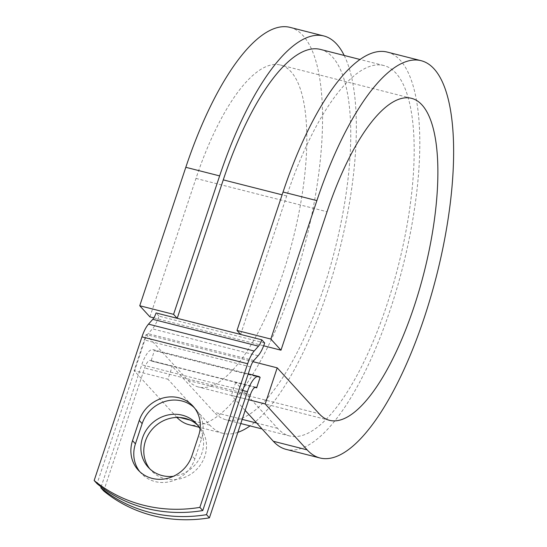 <?xml version="1.0" encoding="UTF-8"?>
<svg xmlns="http://www.w3.org/2000/svg" width="547" height="547" viewBox="0 0 547 547"><rect width="100%" height="100%" fill="white"/><g stroke="black" fill="none" stroke-linecap="round" stroke-linejoin="round"><path stroke-width="0.41" stroke-dasharray="2.73 2.05" d="M139.758 471.651A32.485 29.941 -42.4 0 0 141.147 473.292A32.485 29.941 -42.4 0 0 155.088 481.579A32.485 29.941 -42.4 0 0 194.835 458.933L201.556 438.728A32.485 29.941 -42.4 0 0 195.84 409.265A32.485 29.941 -42.4 0 0 194.322 407.734M197.617 425.122A32.485 29.941 137.6 0 1 199.135 426.653A32.485 29.941 137.6 0 1 201.057 463.959A32.485 29.941 137.6 0 1 165.105 478.762A32.485 29.941 137.6 0 1 151.163 470.482A32.485 29.941 137.6 0 1 149.775 468.834M101.12 486.871L141.735 364.787A22.195 7.364 -75.7 0 1 153.01 349.636A22.195 7.364 -75.7 0 1 154.404 350.518L151.095 360.965L172.237 366.34L167.95 379.235L134.124 370.634L146.131 334.532L252.974 361.683M103.718 490.974L144.64 367.967A11.097 3.685 -75.7 0 1 150.281 360.391A11.097 3.685 -75.7 0 1 150.979 360.835L151.095 360.965M260.235 377.512L154.528 350.648M264.68 342.99L158.972 316.125A22.195 7.364 -75.7 0 1 152.415 328.85L148.121 333.691A11.097 3.685 104.3 0 0 144.846 340.049L97.065 483.692M200.113 428.923A32.485 29.941 137.6 0 1 173.385 476.3M158.972 316.125L156.066 312.946M240.632 334.436L286.683 195.99A191.108 63.411 -75.7 0 1 383.775 65.51A191.108 63.411 -75.7 0 1 398.161 266.355A191.108 63.411 -75.7 0 1 289.63 435.952A191.108 63.411 -75.7 0 1 277.609 428.369L235.661 382.456L254.998 387.372M320.351 49.394A191.108 63.411 -75.7 0 1 334.737 250.232A191.108 63.411 -75.7 0 1 226.205 419.836A191.108 63.411 -75.7 0 1 214.185 412.253L172.237 366.34M248.707 399.754L231.367 395.351L235.661 382.456M245.152 410.435L231.367 395.351M149.919 316.877L195.976 178.431A166.138 55.131 -75.7 0 1 280.372 64.997A166.138 55.131 -75.7 0 1 292.884 239.6A166.138 55.131 -75.7 0 1 198.534 387.037A166.138 55.131 -75.7 0 1 188.079 380.445L146.131 334.532M237.87 432.335A204.981 68.019 -75.7 0 1 222.786 433.286A204.981 68.019 -75.7 0 1 209.898 425.149L167.95 379.235M176.92 417.45A204.981 68.019 -75.7 0 1 176.072 416.547L134.124 370.634M387.187 52.068A204.981 68.019 -75.7 0 1 402.619 267.49A204.981 68.019 -75.7 0 1 286.211 449.402M344.193 55.452A204.981 68.019 -75.7 0 1 339.202 251.367A204.981 68.019 -75.7 0 1 250.047 425.894M289.944 27.35A204.981 68.019 -75.7 0 1 305.376 242.772A204.981 68.019 -75.7 0 1 188.961 424.684M153.844 317.869L263.668 345.786M194.835 458.933L191.929 455.754M260.112 377.382L154.404 350.518M250.553 366.914L144.846 340.049M242.718 390.455L141.735 364.787M250.341 394.831L144.64 367.967M253.829 360.548L148.121 333.691M258.122 355.714L152.415 328.85M255.155 387.31L150.979 360.835M277.609 428.369L256.673 423.05M242.184 419.364L214.185 412.253M286.683 195.99L282.122 194.828M201.556 438.728L198.65 435.549M188.079 380.445L319.154 413.751M209.898 425.149L190.212 420.144M179.874 417.518L176.072 416.547M195.976 178.431L327.044 211.744M148.258 467.302L151.163 470.482M248.249 373.84L153.01 349.636M255.982 387.255L150.281 360.391M383.775 65.51L359.933 59.452M289.63 435.952L262.068 428.951M240.789 423.542L226.205 419.836M196.229 423.474L199.135 426.653M141.147 473.292L138.241 470.119M195.84 409.265L192.934 406.086M411.447 98.31L280.372 64.997M329.602 420.349L198.534 387.037M222.786 433.286L199.135 427.275"/><path stroke-width="0.82" d="M152.182 478.399A32.485 29.941 -42.4 0 0 191.929 455.754L198.65 435.549A32.485 29.941 -42.4 0 0 192.934 406.086A32.485 29.941 -42.4 0 0 163.122 397.984A32.485 29.941 -42.4 0 0 139.246 420.452L132.524 440.656A32.485 29.941 -42.4 0 0 138.241 470.119A32.485 29.941 -42.4 0 0 152.182 478.399M149.775 468.834A32.485 29.941 137.6 0 1 149.899 432.205A32.485 29.941 137.6 0 1 185.194 418.366A32.485 29.941 137.6 0 1 197.617 425.122M173.385 476.3A32.485 29.941 137.6 0 1 162.199 475.582A32.485 29.941 137.6 0 1 148.258 467.302A32.485 29.941 137.6 0 1 146.336 429.99A32.485 29.941 137.6 0 1 182.288 415.187A32.485 29.941 137.6 0 1 196.229 423.474A32.485 29.941 137.6 0 1 200.113 428.923M101.12 486.871L100.819 487.794L103.718 490.974A144.517 133.195 137.6 0 0 209.426 517.838L250.341 394.831A11.097 3.685 -75.7 0 1 255.982 387.255A11.097 3.685 -75.7 0 1 256.68 387.693L260.112 377.382A22.195 7.364 -75.7 0 0 258.717 376.5L248.249 373.84M100.819 487.794A144.517 133.195 -42.4 0 0 206.52 514.659L247.435 391.652A22.195 7.364 -75.7 0 1 258.717 376.5M206.52 514.659L209.426 517.838M282.122 194.828L223.265 179.874L177.207 318.32L156.066 312.946A11.097 3.685 -75.7 0 1 152.791 319.311L148.497 324.145A22.195 7.364 104.3 0 0 141.94 336.87L94.159 480.512L97.065 483.692A144.517 133.195 137.6 0 0 202.766 510.556L250.553 366.914A11.097 3.685 104.3 0 1 253.829 360.548L258.122 355.714A22.195 7.364 -75.7 0 0 264.68 342.99L261.774 339.81A11.097 3.685 -75.7 0 1 258.492 346.169L254.198 351.01A22.195 7.364 104.3 0 0 247.647 363.734L199.86 507.377A144.517 133.195 137.6 0 1 94.159 480.512M194.322 407.734A32.485 29.941 -42.4 0 0 142.152 423.631L135.43 443.836A32.485 29.941 -42.4 0 0 139.758 471.651M199.86 507.377L202.766 510.556M254.998 387.372L256.803 387.83M223.265 179.874A191.108 63.411 -75.7 0 1 320.351 49.394L359.933 59.452M261.774 339.81L177.207 318.32L173.577 314.34L139.752 305.746L149.919 316.877L153.844 317.869M252.974 361.683L277.206 367.844L319.154 413.751A166.138 55.131 -75.7 0 0 329.602 420.349A166.138 55.131 -75.7 0 0 423.952 272.905A166.138 55.131 -75.7 0 0 411.447 98.31A166.138 55.131 -75.7 0 0 327.044 211.744L280.994 350.183L270.827 339.058L316.877 200.612A204.981 68.019 -75.7 0 1 421.012 60.662A204.981 68.019 -75.7 0 1 436.444 276.085A204.981 68.019 -75.7 0 1 320.036 457.996A204.981 68.019 -75.7 0 1 307.14 449.86L265.192 403.946L248.707 399.754M320.036 457.996L286.211 449.402A204.981 68.019 -75.7 0 1 273.315 441.265L245.152 410.435M316.877 200.612L283.052 192.018A204.981 68.019 -75.7 0 1 387.187 52.068L421.012 60.662M173.577 314.34L219.634 175.902A204.981 68.019 -75.7 0 1 323.769 35.945A204.981 68.019 -75.7 0 1 344.193 55.452M250.047 425.894A204.981 68.019 -75.7 0 1 237.87 432.335M219.634 175.902L185.809 167.3A204.981 68.019 -75.7 0 1 289.944 27.35L323.769 35.945M199.135 427.275L188.961 424.684A204.981 68.019 -75.7 0 1 176.92 417.45M283.052 192.018L237.001 330.463L240.632 334.436M270.827 339.058L237.001 330.463M277.206 367.844L265.192 403.946M263.668 345.786L280.994 350.183M185.809 167.3L139.752 305.746M247.647 363.734L141.94 336.87M247.435 391.652L242.718 390.455M256.68 387.693L255.155 387.31M256.673 423.05L242.184 419.364M258.492 346.169L152.791 319.311M254.198 351.01L148.497 324.145M142.152 423.631L139.246 420.452M135.43 443.836L132.524 440.656M307.14 449.86L273.315 441.265M190.212 420.144L179.874 417.518M262.068 428.951L240.789 423.542"/></g></svg>
